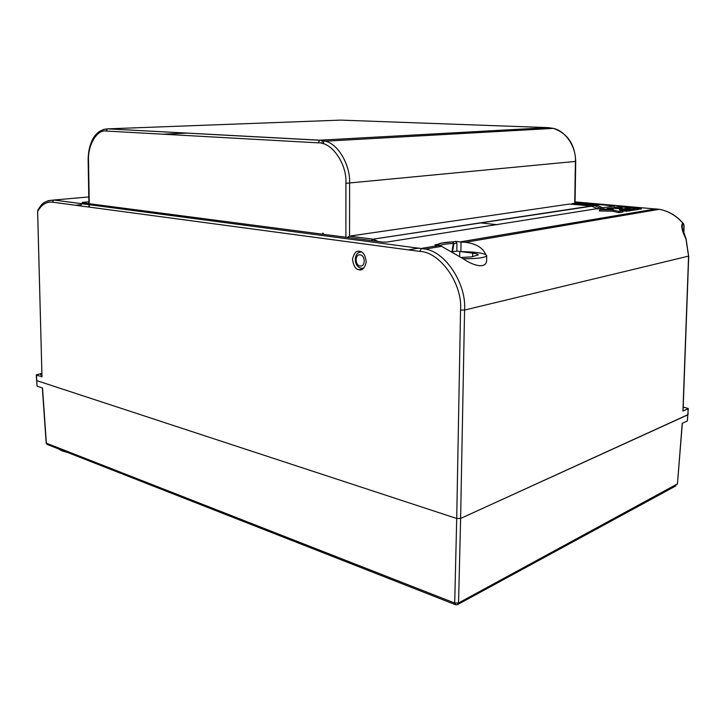 <?xml version="1.0" encoding="UTF-8"?>
<svg xmlns="http://www.w3.org/2000/svg" width="725" height="725" viewBox="0 0 725 725"><rect width="100%" height="100%" fill="white"/><g stroke="black" fill="none" stroke-linecap="round" stroke-linejoin="round"><path stroke-width="1.09" d="M47.968 200.707L53.958 200.018L425.348 249.092C446.029 252.191 466.61 284.526 464.58 310.046L460.62 518.447L456.714 518.493L460.547 310.064C462.786 283.865 439.975 251.792 419.757 251.403L52.309 202.148C46.355 201.568 41.47 204.695 37.646 211.51L41.987 376.819L36.549 375.07L36.703 380.616L456.714 518.493L460.62 518.447L688.043 414.618L688.043 408.737L682.923 411.03L688.578 256.17L685.95 238.924C682.288 231.511 681.047 226.508 682.216 223.916L683.276 223.708C676.715 215.959 668.749 211.156 659.36 209.317L575.052 201.885M682.352 423.273L677.422 484.237L682.216 423.337L687.354 420.953L687.817 414.854L460.62 518.447L458.544 602.992L677.458 483.865M37.066 386.153L42.521 387.975L46.364 443.183L454.702 603.046L458.544 602.992L457.23 604.768L455.771 604.804L454.702 603.046L456.714 518.493L36.703 380.616L37.066 386.153L36.25 374.843L41.715 373.411M683.204 407.069L688.27 408.501L687.354 420.953M46.346 442.839L47.85 444.706L455.173 604.568M47.125 444.434L46.373 443.202M463.184 258.752C477.467 258.789 485.306 257.737 486.711 255.617L486.647 259.432C487.191 269.202 474.358 266.465 463.184 258.752L440.247 245.557L434.9 244.851L438.009 244.334L439.513 245.44M361.277 251.901L359.065 252.508M359.482 251.33C356.365 250.424 354.036 253.052 352.495 259.206C353.492 265.948 355.64 269.455 358.92 269.727L359.192 269.782C362.246 270.733 364.593 268.196 366.243 262.16C365.373 255.372 363.27 251.792 359.926 251.412L359.482 251.33M41.76 375.242L40.618 374.834L41.733 374.272M436.16 246.618L436.151 247.252M440.265 245.557L440.256 246.554L440.265 245.557M461.018 242.05L465.332 242.295C476.071 243.636 482.859 247.723 485.705 254.547C481.264 252.735 472.99 251.765 460.882 251.62L461.018 242.05L455.681 241.38L456.931 243.102L456.868 251.104L451.331 251.983M459.659 256.732L459.777 251.475L456.868 251.104M461.046 242.041L460.882 251.62L472.709 253.161C476.28 253.65 478.128 254.239 478.237 254.928L471.54 256.858L461.037 257.52M408.311 249.871L419.104 248.059M451.929 251.938L453.279 243.473L453.923 243.609L452.491 251.874M439.368 246.708L439.268 246.092M439.595 245.784L439.731 246.645M619.531 209.507L626.654 210.141L629.653 209.643L610.278 207.939L607.242 208.419L613.223 209.199L603.499 209.008L599.439 209.652L599.385 210.948L612.824 211.22L618.878 212.724L622.884 212.053L622.947 210.748L619.513 209.915M622.929 211.12L629.59 210.948L629.653 209.643M614.447 206.362L614.483 205.9L575.043 202.483M614.483 205.9L386.797 242.078L382.999 242.087L82.251 202.801M88.867 201.804L82.224 202.411M637.402 209.407L641.281 209.008L641.353 207.731L636.052 207.268L633.115 207.984M629.599 210.694L637.393 209.652L637.456 208.365L632.146 207.903L625.303 209.262M683.947 225.647L683.539 223.753C676.96 215.996 668.994 211.202 659.641 209.362M41.987 376.819L37.609 211.374M622.947 215.506L621.198 215.796M497.395 224.723L480.204 222.874M683.168 408.184L683.14 408.909M683.584 224.65L682.524 224.85L681.627 226.227M633.124 207.749L638.435 208.202L638.362 209.489M638.435 208.202L641.353 207.731M599.439 209.652L612.888 209.915L618.942 211.401L622.947 210.748M618.942 211.401L618.878 212.724M626.654 210.141L626.59 211.446M607.242 208.419L607.206 209.081M612.888 209.915L612.824 211.22M625.322 209.017L630.65 209.48L630.587 210.785M630.65 209.48L637.456 208.365M619.159 206.534L631.366 207.595L634.293 207.123L622.104 206.072L619.141 206.779M611.284 207.776L616.513 208.238L620.41 207.613L622.159 207.767L618.271 208.392L623.554 208.854L630.388 207.749L618.171 206.688L611.275 208.03M486.711 255.617L485.705 254.547M435.027 244.869L438.009 244.334C439.776 243.102 444.661 242.286 452.681 241.878L453.279 243.473C446.482 243.808 442.051 244.488 439.993 245.512M347.166 237.41L349.522 236.142L373.003 239.178L591.355 205.972L597.772 208.972M349.387 236.169L373.003 239.178L378.196 241.461M591.355 205.972L569.469 204.051L349.55 236.132L349.622 183.307C350.456 165.817 338.774 144.375 325.471 141.194L553.302 128.388L548.182 127.627L340.668 120.114L107.789 128.86L320.015 140.188L325.462 141.194L320.015 140.188L548.29 127.636M321.882 143.387L322.417 140.46M583.453 204.613L583.444 205.275L583.453 204.595L592.171 205.483L592.144 206.099M600.771 208.501L594.754 205.701L592.171 205.483M602.992 208.157L597.427 205.293L574.717 203.281L575.414 161.467C576.411 147.637 565.79 130.808 553.302 128.388M571.989 204.269L571.998 203.68L574.717 203.281M571.998 203.68L573.158 203.671L573.131 204.368M583.453 204.577L573.158 203.671M594.754 205.701L597.427 205.293L603.2 208.12M323.051 234.257L322.716 233.142L322.607 234.202M323.142 233.196L323.577 234.329M345.879 237.238L345.925 183.316C347.094 163.968 331.751 141.928 318.221 142.843L106.104 131.035C96.842 129.313 87.517 145.571 88.523 160.896L89.266 203.725M322.299 234.157L322.716 233.142M103.43 129.458L107.789 128.86L319.689 140.251L318.221 142.843M323.848 140.75L323.305 143.786M58.97 449.065L66.147 451.883M472.627 256.659L472.709 253.161M456.931 243.102L453.923 243.609L452.79 241.896L442.032 243.011L438.127 244.352L439.151 245.394M88.785 196.946L53.84 200.028L52.309 202.148M683.068 410.885L688.723 256.088L464.58 310.046L460.547 310.064M459.985 241.905L656.216 208.882M419.757 251.403L421.442 248.412L439.223 245.403M81.445 204.704L75.545 205.257M455.789 241.398L452.79 241.896L455.681 241.38M683.702 232.689L683.947 225.801M682.216 223.916L682.334 229.209M681.636 226.2L686.095 238.897L688.587 255.988M363.805 268.168L361.875 268.286M360.126 265.975C365.482 267.072 365.545 255.372 360.18 254.874C354.842 253.85 354.806 265.432 360.126 265.975M187.503 133.11L162.79 134.188M584.468 204.803L584.45 205.365M593.829 205.601L596.856 205.211M553.537 128.443C567.575 133.409 574.979 144.384 575.732 161.385L345.925 183.316M89.284 204.658L89.329 207.105M106.104 131.035L107.472 128.905C98.011 129.521 93.471 137.034 91.703 141.33C89.257 147.048 88.069 153.537 88.151 160.805L88.894 203.671M592.216 206.09L372.877 239.205L371.517 240.591M582.157 205.166L582.193 204.278M575.931 204.613L575.958 203.734M323.359 233.577L323.305 234.293M67.452 452.4L62.685 451.122M46.182 443.029L42.34 387.92M675.954 485.85L458.082 604.306M62.06 450.868L59.794 449.663M358.92 269.727L362.699 269.057M659.342 209.308L465.332 242.295M441.289 246.382L425.348 249.092M37.718 210.168L37.718 210.168C41.171 205.791 41.434 201.079 53.84 200.028L425.321 249.083M683.829 233.006L684.092 225.729L683.539 223.753M575.732 161.385L575.034 203.308M88.912 204.613L88.957 207.06M361.385 251.956C353.483 251.711 353.22 266.646 361.086 268.132"/></g></svg>
